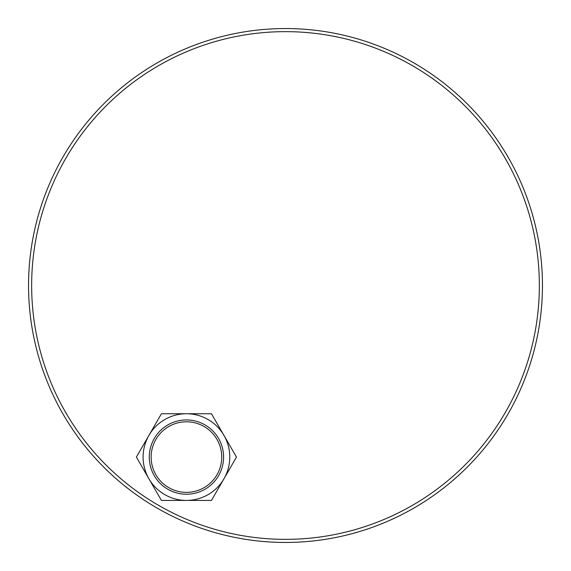 <?xml version="1.0" encoding="UTF-8"?>
<svg xmlns="http://www.w3.org/2000/svg" width="571" height="571" viewBox="0 0 571 571"><rect width="100%" height="100%" fill="white"/><g stroke="black" fill="none" stroke-linecap="round" stroke-linejoin="round"><path stroke-width="0.86" d="M223.968 435.416A43.339 43.339 0 0 0 148.903 435.416L161.415 413.747L211.456 413.747L236.48 457.085L211.456 500.424L161.415 500.424L136.39 457.085L148.903 435.416A43.339 43.339 0 0 0 186.431 500.424A43.339 43.339 0 0 0 223.968 435.416A43.339 43.339 0 0 0 148.903 435.416M539.352 285.5A253.852 253.852 0 0 0 158.574 65.658A253.852 253.852 0 0 0 158.574 505.342A253.852 253.852 0 0 0 539.352 285.5M542.45 285.5A256.95 256.95 0 0 1 157.025 508.026A256.95 256.95 0 0 1 157.025 62.974A256.95 256.95 0 0 1 542.45 285.5M186.431 421.791A35.295 35.295 0 0 0 155.869 474.729A35.295 35.295 0 0 0 217.001 474.729A35.295 35.295 0 0 0 186.431 421.791M186.431 419.935A37.151 37.151 0 0 1 218.607 475.657A37.151 37.151 0 0 1 154.263 475.657A37.151 37.151 0 0 1 186.431 419.935"/></g></svg>
